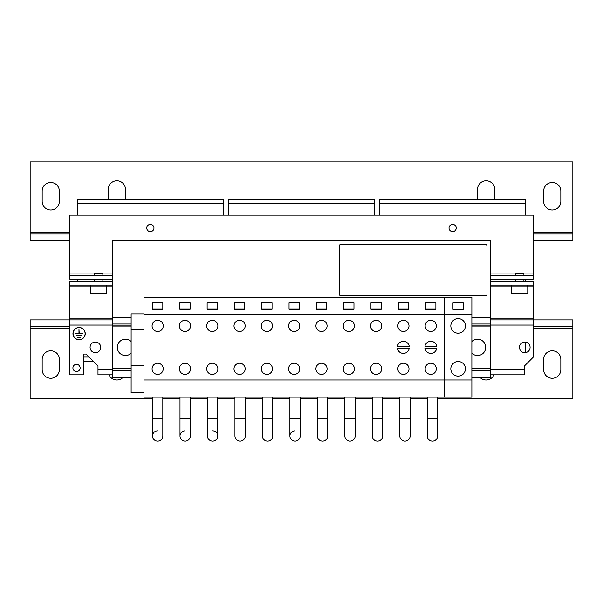 <?xml version="1.0" encoding="UTF-8"?>
<svg xmlns="http://www.w3.org/2000/svg" width="603" height="603" viewBox="0 0 603 603"><rect width="100%" height="100%" fill="white"/><g stroke="black" fill="none" stroke-linecap="round" stroke-linejoin="round"><path stroke-width="0.9" d="M295.063 441.125A5.156 5.156 0 0 0 300.211 435.977A5.156 5.156 0 0 1 295.063 441.125A5.156 5.156 0 0 1 289.907 435.977A5.156 5.156 0 0 0 295.063 441.125A5.156 5.156 0 0 1 289.907 435.977A5.156 5.156 0 0 0 295.063 441.125M240.1 441.125A5.156 5.156 0 0 0 245.255 435.977A5.156 5.156 0 0 1 240.1 441.125A5.156 5.156 0 0 1 234.951 435.977A5.156 5.156 0 0 0 240.1 441.125A5.156 5.156 0 0 1 234.951 435.977A5.156 5.156 0 0 0 240.1 441.125M267.581 441.125A5.156 5.156 0 0 0 272.737 435.977A5.156 5.156 0 0 1 267.581 441.125A5.156 5.156 0 0 1 262.426 435.977A5.156 5.156 0 0 0 267.581 441.125A5.156 5.156 0 0 1 262.426 435.977A5.156 5.156 0 0 0 267.581 441.125M185.144 441.125A5.156 5.156 0 0 0 190.299 435.977A5.156 5.156 0 0 1 185.144 441.125A5.156 5.156 0 0 1 179.996 435.977A5.156 5.156 0 0 0 185.144 441.125A5.156 5.156 0 0 1 179.996 435.977A5.156 5.156 0 0 0 185.144 441.125M157.669 441.125A5.156 5.156 0 0 0 162.818 435.977A5.156 5.156 0 0 1 157.669 441.125A5.156 5.156 0 0 1 152.514 435.977A5.156 5.156 0 0 0 157.669 441.125A5.156 5.156 0 0 1 152.514 435.977A5.156 5.156 0 0 0 157.669 441.125M207.47 397.158L207.47 435.977A5.156 5.156 0 0 0 212.625 441.125A5.156 5.156 0 0 0 217.773 435.977A5.156 5.156 0 0 0 212.625 430.821M207.47 435.977A5.156 5.156 0 0 0 212.625 441.125A5.156 5.156 0 0 1 207.47 435.977L207.47 435.977A5.156 5.156 0 0 0 212.625 441.125A5.156 5.156 0 0 0 217.773 435.977L217.773 418.799L207.47 418.799M432.449 441.125A5.156 5.156 0 0 0 437.605 435.977A5.156 5.156 0 0 1 432.449 441.125A5.156 5.156 0 0 1 427.301 435.977A5.156 5.156 0 0 0 432.449 441.125A5.156 5.156 0 0 1 427.301 435.977A5.156 5.156 0 0 0 432.449 441.125M377.493 441.125A5.156 5.156 0 0 0 382.649 435.977A5.156 5.156 0 0 1 377.493 441.125A5.156 5.156 0 0 1 372.345 435.977A5.156 5.156 0 0 0 377.493 441.125A5.156 5.156 0 0 1 372.345 435.977A5.156 5.156 0 0 0 377.493 441.125M404.975 441.125A5.156 5.156 0 0 0 410.123 435.977A5.156 5.156 0 0 1 404.975 441.125A5.156 5.156 0 0 1 399.819 435.977A5.156 5.156 0 0 0 404.975 441.125A5.156 5.156 0 0 1 399.819 435.977A5.156 5.156 0 0 0 404.975 441.125M350.019 441.125A5.156 5.156 0 0 0 355.167 435.977A5.156 5.156 0 0 1 350.019 441.125A5.156 5.156 0 0 1 344.863 435.977A5.156 5.156 0 0 0 350.019 441.125A5.156 5.156 0 0 1 344.863 435.977A5.156 5.156 0 0 0 350.019 441.125M322.537 441.125A5.156 5.156 0 0 0 327.693 435.977A5.156 5.156 0 0 1 322.537 441.125A5.156 5.156 0 0 1 317.389 435.977A5.156 5.156 0 0 0 322.537 441.125A5.156 5.156 0 0 1 317.389 435.977A5.156 5.156 0 0 0 322.537 441.125M524.761 342.029A5.321 5.321 0 0 0 519.439 347.358A5.321 5.321 0 0 0 524.761 352.68A5.321 5.321 0 0 0 530.09 347.358A5.321 5.321 0 0 0 524.761 342.029M95.41 342.029A5.321 5.321 0 0 0 90.088 347.358A5.321 5.321 0 0 0 95.41 352.68A5.321 5.321 0 0 0 100.739 347.358A5.321 5.321 0 0 0 95.41 342.029M76.521 364.355A3.603 3.603 0 0 0 72.91 367.966A3.603 3.603 0 0 0 76.521 371.569A3.603 3.603 0 0 0 80.124 367.966A3.603 3.603 0 0 0 76.521 364.355M452.634 224.391A3.603 3.603 0 0 1 456.237 227.994A3.603 3.603 0 0 1 452.634 231.605A3.603 3.603 0 0 1 449.024 227.994A3.603 3.603 0 0 1 452.634 224.391M150.366 224.391A3.603 3.603 0 0 1 153.976 227.994A3.603 3.603 0 0 1 150.366 231.605A3.603 3.603 0 0 1 146.763 227.994A3.603 3.603 0 0 1 150.366 224.391M458.129 318.588A7.296 7.296 0 0 0 450.825 325.884A7.296 7.296 0 0 0 458.129 333.188A7.296 7.296 0 0 0 465.426 325.884A7.296 7.296 0 0 0 458.129 318.588M458.129 361.521A7.296 7.296 0 0 0 450.825 368.825A7.296 7.296 0 0 0 458.129 376.121A7.296 7.296 0 0 0 465.426 368.825A7.296 7.296 0 0 0 458.129 361.521M294.204 320.306A5.585 5.585 0 0 0 288.618 325.884A5.585 5.585 0 0 0 294.204 331.469A5.585 5.585 0 0 0 299.781 325.884A5.585 5.585 0 0 0 294.204 320.306M294.204 363.24A5.585 5.585 0 0 0 288.618 368.825A5.585 5.585 0 0 0 294.204 374.403A5.585 5.585 0 0 0 299.781 368.825A5.585 5.585 0 0 0 294.204 363.24M376.121 320.306A5.585 5.585 0 0 0 370.536 325.884A5.585 5.585 0 0 0 376.121 331.469A5.585 5.585 0 0 0 381.707 325.884A5.585 5.585 0 0 0 376.121 320.306M376.121 363.24A5.585 5.585 0 0 0 370.536 368.825A5.585 5.585 0 0 0 376.121 374.403A5.585 5.585 0 0 0 381.707 368.825A5.585 5.585 0 0 0 376.121 363.24M348.813 320.306A5.585 5.585 0 0 0 343.235 325.884A5.585 5.585 0 0 0 348.813 331.469A5.585 5.585 0 0 0 354.398 325.884A5.585 5.585 0 0 0 348.813 320.306M348.813 363.24A5.585 5.585 0 0 0 343.235 368.825A5.585 5.585 0 0 0 348.813 374.403A5.585 5.585 0 0 0 354.398 368.825A5.585 5.585 0 0 0 348.813 363.24M321.505 320.306A5.585 5.585 0 0 0 315.927 325.884A5.585 5.585 0 0 0 321.505 331.469A5.585 5.585 0 0 0 327.09 325.884A5.585 5.585 0 0 0 321.505 320.306M321.505 363.24A5.585 5.585 0 0 0 315.927 368.825A5.585 5.585 0 0 0 321.505 374.403A5.585 5.585 0 0 0 327.09 368.825A5.585 5.585 0 0 0 321.505 363.24M403.43 320.306A5.585 5.585 0 0 0 397.844 325.884A5.585 5.585 0 0 0 403.43 331.469A5.585 5.585 0 0 0 409.007 325.884A5.585 5.585 0 0 0 403.43 320.306M403.43 363.24A5.585 5.585 0 0 0 397.844 368.825A5.585 5.585 0 0 0 403.43 374.403A5.585 5.585 0 0 0 409.007 368.825A5.585 5.585 0 0 0 403.43 363.24M430.738 320.306A5.585 5.585 0 0 0 425.153 325.884A5.585 5.585 0 0 0 430.738 331.469A5.585 5.585 0 0 0 436.316 325.884A5.585 5.585 0 0 0 430.738 320.306M430.738 363.24A5.585 5.585 0 0 0 425.153 368.825A5.585 5.585 0 0 0 430.738 374.403A5.585 5.585 0 0 0 436.316 368.825A5.585 5.585 0 0 0 430.738 363.24M239.587 363.24A5.585 5.585 0 0 0 234.009 368.825A5.585 5.585 0 0 0 239.587 374.403A5.585 5.585 0 0 0 245.172 368.825A5.585 5.585 0 0 0 239.587 363.24M239.587 320.306A5.585 5.585 0 0 0 234.009 325.884A5.585 5.585 0 0 0 239.587 331.469A5.585 5.585 0 0 0 245.172 325.884A5.585 5.585 0 0 0 239.587 320.306M184.978 320.306A5.585 5.585 0 0 0 179.393 325.884A5.585 5.585 0 0 0 184.978 331.469A5.585 5.585 0 0 0 190.556 325.884A5.585 5.585 0 0 0 184.978 320.306M184.978 363.24A5.585 5.585 0 0 0 179.393 368.825A5.585 5.585 0 0 0 184.978 374.403A5.585 5.585 0 0 0 190.556 368.825A5.585 5.585 0 0 0 184.978 363.24M212.279 320.306A5.585 5.585 0 0 0 206.701 325.884A5.585 5.585 0 0 0 212.279 331.469A5.585 5.585 0 0 0 217.864 325.884A5.585 5.585 0 0 0 212.279 320.306M212.279 363.24A5.585 5.585 0 0 0 206.701 368.825A5.585 5.585 0 0 0 212.279 374.403A5.585 5.585 0 0 0 217.864 368.825A5.585 5.585 0 0 0 212.279 363.24M157.669 363.24A5.585 5.585 0 0 0 152.084 368.825A5.585 5.585 0 0 0 157.669 374.403A5.585 5.585 0 0 0 163.247 368.825A5.585 5.585 0 0 0 157.669 363.24M157.669 320.306A5.585 5.585 0 0 0 152.084 325.884A5.585 5.585 0 0 0 157.669 331.469A5.585 5.585 0 0 0 163.247 325.884A5.585 5.585 0 0 0 157.669 320.306M266.895 320.306A5.585 5.585 0 0 0 261.31 325.884A5.585 5.585 0 0 0 266.895 331.469A5.585 5.585 0 0 0 272.473 325.884A5.585 5.585 0 0 0 266.895 320.306M266.895 363.24A5.585 5.585 0 0 0 261.31 368.825A5.585 5.585 0 0 0 266.895 374.403A5.585 5.585 0 0 0 272.473 368.825A5.585 5.585 0 0 0 266.895 363.24M552.242 378.269A8.585 8.585 0 0 0 560.828 369.684L560.828 359.373A8.585 8.585 0 0 0 552.242 350.788A8.585 8.585 0 0 0 543.657 359.373L543.657 369.684A8.585 8.585 0 0 0 552.242 378.269M50.758 378.269A8.585 8.585 0 0 0 59.343 369.684L59.343 359.373A8.585 8.585 0 0 0 50.758 350.788A8.585 8.585 0 0 0 42.172 359.373L42.172 369.684A8.585 8.585 0 0 0 50.758 378.269M50.758 182.483A8.585 8.585 0 0 0 42.172 191.068L42.172 201.372A8.585 8.585 0 0 0 50.758 209.965A8.585 8.585 0 0 0 59.343 201.372L59.343 191.068A8.585 8.585 0 0 0 50.758 182.483M552.242 182.483A8.585 8.585 0 0 0 543.657 191.068L543.657 201.372A8.585 8.585 0 0 0 552.242 209.965A8.585 8.585 0 0 0 560.828 201.372L560.828 191.068A8.585 8.585 0 0 0 552.242 182.483M494.709 199.412L494.709 189.357A8.585 8.585 0 0 0 486.124 180.764A8.585 8.585 0 0 0 477.531 189.357L477.531 199.412M125.469 199.412L125.469 189.357A8.585 8.585 0 0 0 116.876 180.764A8.585 8.585 0 0 0 108.291 189.357L108.291 199.412M479.988 377.41A8.585 8.585 0 0 0 493.993 374.832M109.007 374.832A8.585 8.585 0 0 0 123.012 377.41M131.13 353.222A8.156 8.156 0 0 1 117.306 347.358A8.156 8.156 0 0 1 131.13 341.486M424.911 346.235A6.007 6.007 0 0 1 436.73 346.235L424.911 346.235M397.437 346.235A6.007 6.007 0 0 1 409.249 346.235L397.437 346.235M471.87 341.486A8.156 8.156 0 0 1 485.694 347.358A8.156 8.156 0 0 1 471.87 353.222M490.669 319.876L490.669 286.817L511.45 286.817L511.45 293.171L527.768 293.171L527.768 286.817L533.346 286.817L533.346 285.098L490.669 285.098L490.669 281.661L533.346 281.661L533.346 285.098M511.45 286.817L527.768 286.817M69.654 285.098L112.331 285.098L112.331 281.661L69.654 281.661L69.654 286.817L90.427 286.817L90.427 293.171L106.746 293.171L106.746 286.817L112.331 286.817L112.331 319.876M90.427 286.817L106.746 286.817M515.316 275.654L515.316 273.076L523.901 273.076L523.901 275.654M94.294 275.654L94.294 273.076L102.879 273.076L102.879 275.654M79.099 327.474A6.143 6.143 0 0 0 72.955 333.617A6.143 6.143 0 0 0 79.099 339.753A6.143 6.143 0 0 0 85.234 333.617A6.143 6.143 0 0 0 79.099 327.474M79.099 339.625A6.007 6.007 0 0 0 85.106 333.617A6.007 6.007 0 0 0 79.099 327.602A6.007 6.007 0 0 0 73.084 333.617A6.007 6.007 0 0 0 79.099 339.625M444.388 297.55L444.388 314.728L471.87 314.728L471.87 297.55L144.011 297.55L144.011 397.158L444.388 397.158L444.388 379.988L144.011 379.988M525.62 279.091L525.62 281.661M77.38 279.091L77.38 281.661M379.641 203.701L525.62 203.701L525.62 199.412L379.641 199.412L379.641 215.113M525.62 342.097L525.62 352.612M525.62 203.701L525.62 215.113M88.965 357.051L83.387 357.051M93.254 361.34L83.387 361.34M77.38 203.701L223.359 203.701L223.359 199.412L77.38 199.412L77.38 215.113M223.359 203.701L223.359 215.113M374.493 203.701L228.507 203.701L228.507 199.412L374.493 199.412L374.493 215.113M228.507 203.701L228.507 215.113M490.412 369.684L524.331 369.684L524.331 366.074L533.346 357.059L533.346 319.876L490.412 319.876M112.588 319.876L69.654 319.876L69.654 374.832L83.387 374.832L83.387 354.051L86.824 354.051L86.824 354.911L97.987 366.074L97.987 369.684L112.588 369.684M152.514 398.877L30.15 398.877L30.15 319.876L69.654 319.876L69.654 286.817M533.346 286.817L533.346 319.876L572.85 319.876L572.85 398.877L437.605 398.877M490.669 286.817L490.669 285.098M112.331 285.098L112.331 286.817M112.588 374.832L97.987 374.832L97.987 369.684M524.331 369.684L524.331 374.832L490.412 374.832M78.97 329.321L78.97 333.489L75.232 333.745L82.958 333.745L79.227 333.489L78.97 329.321M81.669 335.419L76.521 335.675L81.669 335.419M80.817 337.476L77.38 337.74L80.817 337.476M485.264 295.832A1.719 1.719 0 0 0 486.983 294.113L486.983 246.032A1.719 1.719 0 0 0 485.264 244.313L341.004 244.313A1.719 1.719 0 0 0 339.285 246.032L339.285 294.113A1.719 1.719 0 0 0 341.004 295.832L485.264 295.832M112.331 275.654L112.331 279.091L69.654 279.091L69.654 275.654L112.331 275.654L112.331 273.935L102.879 273.935M533.346 275.654L533.346 279.091L490.669 279.091L490.669 275.654L533.346 275.654L533.346 215.113L69.654 215.113L69.654 275.654M515.316 273.935L490.669 273.935L490.669 275.654M490.669 273.935L490.669 240.876L112.331 240.876L112.331 273.935M131.13 377.41L112.588 377.41L112.588 240.876M471.87 377.41L490.412 377.41L490.412 240.876M106.475 285.098L106.475 286.817M527.497 285.098L527.497 286.817M452.974 309.316L463.277 309.316L463.277 302.879L452.974 302.879L452.974 309.316M144.011 314.721L444.388 314.721L444.388 379.988L471.87 379.988L471.87 397.158L444.388 397.158M471.87 314.728L471.87 379.988M289.048 309.256L299.352 309.256L299.352 302.819L289.048 302.819L289.048 309.256M425.582 309.256L435.886 309.256L435.886 302.819L425.582 302.819L425.582 309.256M370.966 309.256L381.277 309.256L381.277 302.819L370.966 302.819L370.966 309.256M343.665 309.256L353.969 309.256L353.969 302.819L343.665 302.819L343.665 309.256M316.356 309.256L326.66 309.256L326.66 302.819L316.356 302.819L316.356 309.256M316.356 309.135L326.66 309.135M343.665 309.135L353.969 309.135M398.274 309.256L408.578 309.256L408.578 302.819L398.274 302.819L398.274 309.256M409.249 348.474A6.007 6.007 0 0 1 397.437 348.474L409.249 348.474M398.274 309.135L408.578 309.135M370.966 309.135L381.277 309.135M424.911 348.474L436.73 348.474A6.007 6.007 0 0 1 424.911 348.474M425.582 309.135L435.886 309.135M234.439 309.256L244.743 309.256L244.743 302.819L234.439 302.819L234.439 309.256M179.822 309.256L190.126 309.256L190.126 302.819L179.822 302.819L179.822 309.256M207.131 309.256L217.434 309.256L217.434 302.819L207.131 302.819L207.131 309.256M207.131 309.135L217.434 309.135M152.514 309.256L162.818 309.256L162.818 302.819L152.514 302.819L152.514 309.256M157.669 430.821A5.156 5.156 0 0 0 152.514 435.977L152.514 435.977A5.156 5.156 0 0 1 157.669 430.821M144.011 392.689L131.13 392.689L131.13 313.869L144.011 313.869M144.011 329.494L131.13 329.494M144.011 365.395L131.13 365.395M152.514 309.135L162.818 309.135M185.144 430.821A5.156 5.156 0 0 0 179.996 435.977L179.996 435.977A5.156 5.156 0 0 1 185.144 430.821M179.822 309.135L190.126 309.135M261.74 309.256L272.043 309.256L272.043 302.819L261.74 302.819L261.74 309.256M261.74 309.135L272.043 309.135M234.439 309.135L244.743 309.135M295.063 430.821A5.156 5.156 0 0 0 289.907 435.977A5.156 5.156 0 0 1 295.063 430.821M289.048 309.135L299.352 309.135M452.974 309.196L463.277 309.196M490.412 368.825L471.87 368.825M490.412 325.884L471.87 325.884M490.412 317.299L471.87 317.299M131.13 368.825L112.588 368.825M131.13 325.884L112.588 325.884M131.13 317.299L112.588 317.299M533.346 326.743L572.85 326.743M30.15 326.743L69.654 326.743M427.301 398.877L410.123 398.877M399.819 398.877L382.649 398.877M372.345 398.877L355.167 398.877M344.863 398.877L327.693 398.877M317.389 398.877L300.211 398.877M289.907 398.877L272.737 398.877M262.426 398.877L245.255 398.877M234.951 398.877L217.773 398.877M207.47 398.877L190.299 398.877M179.996 398.877L162.818 398.877M533.346 240.876L572.85 240.876L572.85 234.009L533.346 234.009M69.654 234.009L30.15 234.009L30.15 240.876L69.654 240.876M30.15 234.009L30.15 161.875L572.85 161.875L572.85 234.009M289.907 397.158L289.907 418.799L300.211 418.799L300.211 435.977M234.951 397.158L234.951 418.799L245.255 418.799L245.255 435.977M262.426 397.158L262.426 418.799L272.737 418.799L272.737 435.977M179.996 397.158L179.996 418.799L190.299 418.799L190.299 435.977L190.299 397.158M152.514 397.158L152.514 418.799L162.818 418.799L162.818 435.977L162.818 397.158M427.301 397.158L427.301 418.799L437.605 418.799L437.605 435.977L437.605 397.158M372.345 397.158L372.345 418.799L382.649 418.799L382.649 435.977M399.819 397.158L399.819 418.799L410.123 418.799L410.123 435.977M344.863 397.158L344.863 418.799L355.167 418.799L355.167 435.977M317.389 397.158L317.389 418.799L327.693 418.799L327.693 435.977M69.654 325.032L112.588 325.032M490.412 325.032L533.346 325.032M112.331 318.158L69.654 318.158M533.346 318.158L490.669 318.158M94.294 273.935L69.654 273.935M533.346 273.935L523.901 273.935M490.412 370.709L471.87 370.709M490.412 368.652L471.87 368.652M490.412 326.057L471.87 326.057M490.412 323.999L471.87 323.999M131.13 370.709L112.588 370.709M131.13 368.652L112.588 368.652M131.13 326.057L112.588 326.057M131.13 323.999L112.588 323.999M30.15 328.462L69.654 328.462M533.346 328.462L572.85 328.462M572.85 232.291L533.346 232.291M69.654 232.291L30.15 232.291M515.316 281.661L515.316 279.091M94.294 281.661L94.294 279.091M102.879 281.661L102.879 279.091M523.901 281.661L523.901 279.091M90.691 285.098L90.691 286.817M511.713 285.098L511.713 286.817M327.693 397.158L327.693 418.799M317.389 418.799L317.389 435.977M355.167 397.158L355.167 418.799M344.863 418.799L344.863 435.977M410.123 397.158L410.123 418.799M399.819 418.799L399.819 435.977M382.649 397.158L382.649 418.799M372.345 418.799L372.345 435.977M427.301 418.799L427.301 435.977M217.773 397.158L217.773 418.799M152.514 418.799L152.514 435.977M179.996 418.799L179.996 435.977M272.737 397.158L272.737 418.799M262.426 418.799L262.426 435.977M245.255 397.158L245.255 418.799M234.951 418.799L234.951 435.977M300.211 397.158L300.211 418.799M289.907 418.799L289.907 435.977"/></g></svg>
